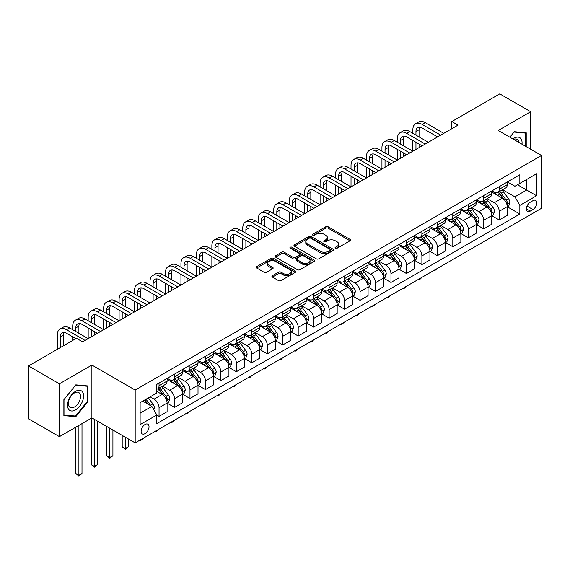<?xml version="1.0" encoding="UTF-8"?>
<svg xmlns="http://www.w3.org/2000/svg" width="570" height="570" viewBox="0 0 570 570"><rect width="100%" height="100%" fill="white"/><g stroke="black" fill="none" stroke-linecap="round" stroke-linejoin="round"><path stroke-width="0.85" d="M335.409 248.228A1.204 0.691 0 0 0 337.105 248.228L350.009 240.775A1.717 0.99 0 0 0 350.507 240.077A1.717 0.99 0 0 0 350.009 239.379L328.156 226.76A1.717 0.99 0 0 0 325.727 226.76L312.823 234.206A1.204 0.691 0 0 0 312.474 234.697A1.204 0.691 0 0 0 312.823 235.189A1.204 0.691 0 0 0 314.526 235.189L316.193 234.22A5.493 3.171 0 0 1 323.967 234.22L325.784 235.275A5.493 3.171 0 0 1 327.394 237.519A5.493 3.171 0 0 1 325.784 239.763L324.116 240.725A1.204 0.691 0 0 0 323.767 241.217A1.204 0.691 0 0 0 324.116 241.709A1.204 0.691 0 0 0 325.819 241.709L327.486 240.739A5.493 3.171 0 0 1 335.253 240.739L337.077 241.794A5.493 3.171 0 0 1 338.687 244.038A5.493 3.171 0 0 1 337.077 246.283L335.409 247.245A1.204 0.691 0 0 0 335.053 247.736A1.204 0.691 0 0 0 335.409 248.228L335.409 247.245M145.079 433.628A5.6 3.235 120 0 0 148.734 428.69A5.6 3.235 120 0 0 147.872 424.208A5.6 3.235 120 0 0 145.079 424.486A5.6 3.235 120 0 0 141.417 429.417A5.6 3.235 120 0 0 142.279 433.898A5.6 3.235 120 0 0 145.079 433.628M272.424 275.688A1.717 0.99 0 0 0 271.926 276.386A1.717 0.99 0 0 0 272.424 277.084L278.559 280.625A1.717 0.99 0 0 0 280.989 280.625L295.31 272.353A1.717 0.99 0 0 0 295.816 271.655A1.717 0.99 0 0 0 295.31 270.957L273.458 258.338A1.717 0.99 0 0 0 271.028 258.338L256.707 266.61A1.717 0.99 0 0 0 256.201 267.309A1.717 0.99 0 0 0 256.707 268.007L264.11 272.282A1.717 0.99 0 0 0 266.539 272.282L272.667 268.748A1.717 0.99 0 0 0 273.173 268.043A1.717 0.99 0 0 0 272.667 267.344L268.997 265.221A4.596 2.651 0 0 1 267.651 263.347A4.596 2.651 0 0 1 270.486 260.896A4.596 2.651 0 0 1 275.495 261.473L289.881 269.781A4.596 2.651 0 0 1 291.227 271.655A4.596 2.651 0 0 1 288.392 274.106A4.596 2.651 0 0 1 283.383 273.529L280.989 272.147A1.717 0.99 0 0 0 278.559 272.147L272.424 275.688L272.424 277.084M91.891 365.071L59.423 383.817L28.5 365.961L28.5 418.808L59.423 436.656L91.891 417.917L135.183 442.904L135.183 390.065L91.891 365.071L91.891 417.917M530.677 149.226L530.677 111.734L498.209 130.48L541.5 155.475L135.183 390.065M530.677 111.734L499.755 93.886L451.825 121.56L451.825 128.699M28.5 365.961L76.43 338.288L82.614 341.858L458.009 125.129L451.825 121.56M316.314 258.83A1.717 0.99 0 0 0 318.744 258.83L333.072 250.558A1.717 0.99 0 0 0 333.571 249.852A1.717 0.99 0 0 0 333.072 249.154L311.213 236.536A1.717 0.99 0 0 0 308.79 236.536L294.462 244.808A1.717 0.99 0 0 0 293.956 245.506A1.717 0.99 0 0 0 294.462 246.212L316.314 258.83M290.757 248.484A1.204 0.691 0 0 1 291.975 248.655L314.17 261.466L299.863 269.724A1.717 0.99 0 0 1 297.433 269.724L275.581 257.113L281.715 253.593L281.715 252.168L275.581 255.709A1.717 0.99 0 0 0 275.082 256.407A1.717 0.99 0 0 0 275.581 257.113L275.581 255.709M281.715 253.593A1.717 0.99 0 0 1 284.145 253.593L284.145 252.168A1.717 0.99 0 0 0 281.715 252.168M284.145 252.168L293.009 257.284A1.717 0.99 0 0 0 295.431 257.284L299.499 254.94A1.717 0.99 0 0 0 300.005 254.234A1.717 0.99 0 0 0 299.499 253.536L290.272 248.207A1.204 0.691 0 0 1 289.923 247.715A1.204 0.691 0 0 1 290.664 247.074A1.204 0.691 0 0 1 291.975 247.223L314.191 260.055A1.717 0.99 0 0 1 314.697 260.754A1.717 0.99 0 0 1 314.191 261.459L314.191 260.055M532.964 200.683L530.243 202.25A5.422 3.128 120 0 0 526.701 207.031A5.422 3.128 120 0 0 527.535 211.377A5.422 3.128 120 0 0 530.243 211.107L532.964 209.539A5.422 3.128 120 0 0 536.505 204.758A5.422 3.128 120 0 0 535.679 200.412A5.422 3.128 120 0 0 532.964 200.683M135.183 442.904L541.5 208.321L541.5 155.475M507.421 181.937L514.909 186.255L519.854 183.397L519.854 174.755L156.828 384.351L156.828 392.994L140.127 402.634L140.127 424.629L156.828 414.989L156.828 423.624L519.854 214.035L519.854 205.392L514.909 196.821L502.605 189.724M519.854 183.397L536.555 173.757L536.555 195.752L519.854 205.392M59.423 383.817L59.423 436.656M517.503 184.758L526.659 190.038L526.659 179.472L536.555 173.757M514.909 196.821L526.659 190.038L536.555 195.752M140.127 413.2L151.876 406.417L142.728 401.13M156.828 415.06L159.051 416.342L159.051 407.7A6.997 4.04 -120 0 0 154.107 399.135L150.145 396.848M159.051 416.342L167.096 411.704L167.096 403.061A6.997 4.04 -120 0 0 162.144 394.49L156.828 391.419M167.281 403.239L174.513 407.415L174.513 398.772A6.997 4.04 -120 0 0 169.568 390.208L162.464 386.104M174.513 407.415L182.557 402.776L182.557 394.134A6.997 4.04 -120 0 0 177.605 385.562L167.096 379.492M182.742 394.312L189.974 398.487L189.974 389.851A6.997 4.04 -120 0 0 185.029 381.28L177.925 377.176M189.974 398.487L198.018 393.849L198.018 385.206A6.997 4.04 -120 0 0 193.066 376.635L182.557 370.571M198.203 385.384L205.435 389.567L205.435 380.924A6.997 4.04 -120 0 0 200.49 372.353L193.387 368.249M205.435 389.567L213.479 384.921L213.479 376.278A6.997 4.04 -120 0 0 208.527 367.714L198.018 361.644M213.665 376.457L220.896 380.639L220.896 371.996A6.997 4.04 -120 0 0 215.952 363.425L208.848 359.328M220.896 380.639L228.941 375.993L228.941 367.358A6.997 4.04 -120 0 0 223.989 358.786L213.479 352.716M229.126 367.536L236.358 371.711L236.358 363.069A6.997 4.04 -120 0 0 231.413 354.497L224.309 350.4M236.358 371.711L244.402 367.066L244.402 358.43A6.997 4.04 -120 0 0 239.45 349.859L228.941 343.788M244.587 358.608L251.819 362.784L251.819 354.141A6.997 4.04 -120 0 0 246.874 345.577L239.77 341.473M251.819 362.784L259.863 358.145L259.863 349.503A6.997 4.04 -120 0 0 254.911 340.931L244.402 334.861M260.048 349.681L267.28 353.856L267.28 345.221A6.997 4.04 -120 0 0 262.335 336.649L255.232 332.545M267.28 353.856L275.324 349.218L275.324 340.575A6.997 4.04 -120 0 0 270.372 332.004L259.863 325.933M275.51 340.753L282.741 344.928L282.741 336.293A6.997 4.04 -120 0 0 277.797 327.721L270.693 323.618M282.741 344.928L290.786 340.29L290.786 331.647A6.997 4.04 -120 0 0 285.834 323.076L275.324 317.013M290.971 331.826L298.203 336.008L298.203 327.365A6.997 4.04 -120 0 0 293.258 318.794L286.154 314.69M298.203 336.008L306.247 331.362L306.247 322.72A6.997 4.04 -120 0 0 301.295 314.156L290.786 308.085M306.432 322.898L313.664 327.08L313.664 318.438A6.997 4.04 -120 0 0 308.719 309.866L301.615 305.769M313.664 327.08L321.708 322.435L321.708 313.799A6.997 4.04 -120 0 0 316.756 305.228L306.247 299.157M321.893 313.977L329.125 318.153L329.125 309.51A6.997 4.04 -120 0 0 324.18 300.939L317.077 296.842M329.125 318.153L337.169 313.507L337.169 304.872A6.997 4.04 -120 0 0 332.217 296.3L321.708 290.23M337.355 305.05L344.586 309.225L344.586 300.582A6.997 4.04 -120 0 0 339.642 292.018L332.538 287.914M344.586 309.225L352.631 304.587L352.631 295.944A6.997 4.04 -120 0 0 347.679 287.373L337.169 281.302M352.816 296.122L360.048 300.297L360.048 291.662A6.997 4.04 -120 0 0 355.103 283.091L347.999 278.987M360.048 300.297L368.085 295.659L368.085 287.016A6.997 4.04 -120 0 0 363.14 278.445L352.631 272.375M368.277 287.195L375.509 291.37L375.509 282.734A6.997 4.04 -120 0 0 370.564 274.163L363.461 270.059M375.509 291.37L383.546 286.731L383.546 278.089A6.997 4.04 -120 0 0 378.601 269.524L368.085 263.454M383.731 278.267L390.97 282.449L390.97 273.807A6.997 4.04 -120 0 0 386.025 265.235L378.922 261.138M390.97 282.449L399.007 277.804L399.007 269.161A6.997 4.04 -120 0 0 394.062 260.597L383.546 254.526M399.192 269.339L406.431 273.522L406.431 264.879A6.997 4.04 -120 0 0 401.487 256.308L394.383 252.211M406.431 273.522L414.468 268.876L414.468 260.241A6.997 4.04 -120 0 0 409.524 251.669L399.007 245.599M414.654 260.419L421.893 264.594L421.893 255.951A6.997 4.04 -120 0 0 416.948 247.38L409.844 243.283M421.893 264.594L429.93 259.956L429.93 251.313A6.997 4.04 -120 0 0 424.985 242.742L414.468 236.671M430.115 251.491L437.354 255.666L437.354 247.024A6.997 4.04 -120 0 0 432.409 238.46L425.305 234.356M437.354 255.666L445.391 251.028L445.391 242.385A6.997 4.04 -120 0 0 440.446 233.814L429.93 227.743M445.576 242.564L452.815 246.739L452.815 238.103A6.997 4.04 -120 0 0 447.87 229.532L440.767 225.428M452.815 246.739L460.852 242.1L460.852 233.458A6.997 4.04 -120 0 0 455.907 224.886L445.391 218.816M461.037 233.636L468.276 237.811L468.276 229.176A6.997 4.04 -120 0 0 463.332 220.604L456.228 216.5M468.276 237.811L476.313 233.173L476.313 224.53A6.997 4.04 -120 0 0 471.369 215.966L460.852 209.895M476.499 224.708L483.738 228.891L483.738 220.248A6.997 4.04 -120 0 0 478.793 211.677L471.689 207.58M483.738 228.891L491.775 224.245L491.775 215.603A6.997 4.04 -120 0 0 486.83 207.038L476.313 200.968M491.96 215.788L499.199 219.963L499.199 211.32A6.997 4.04 -120 0 0 494.254 202.749L487.151 198.652M499.199 219.963L507.236 215.317L507.236 206.682A6.997 4.04 -120 0 0 502.291 198.111L491.775 192.04M491.96 190.864L494.254 192.183A6.997 4.04 -120 0 0 497.753 192.532A6.997 4.04 -120 0 0 499.199 189.326L499.199 186.682M476.499 199.785L478.793 201.11A6.997 4.04 -120 0 0 482.291 201.452A6.997 4.04 -120 0 0 483.738 198.253L483.738 195.61M461.037 208.713L463.332 210.038A6.997 4.04 -120 0 0 466.83 210.38A6.997 4.04 -120 0 0 468.276 207.181L468.276 204.537M445.576 217.64L447.87 218.958A6.997 4.04 -120 0 0 451.369 219.308A6.997 4.04 -120 0 0 452.815 216.108L452.815 213.465M430.115 226.568L432.409 227.886A6.997 4.04 -120 0 0 435.907 228.235A6.997 4.04 -120 0 0 437.354 225.029L437.354 222.393M414.654 235.495L416.948 236.814A6.997 4.04 -120 0 0 420.446 237.163A6.997 4.04 -120 0 0 421.893 233.957L421.893 231.313M399.192 244.423L401.487 245.741A6.997 4.04 -120 0 0 404.985 246.09A6.997 4.04 -120 0 0 406.431 242.884L406.431 240.241M383.731 253.344L386.025 254.669A6.997 4.04 -120 0 0 389.524 255.011A6.997 4.04 -120 0 0 390.97 251.812L390.97 249.168M368.27 262.271L370.564 263.596A6.997 4.04 -120 0 0 374.062 263.939A6.997 4.04 -120 0 0 375.509 260.739L375.509 258.096M352.816 271.199L355.103 272.517A6.997 4.04 -120 0 0 358.601 272.866A6.997 4.04 -120 0 0 360.048 269.667L360.048 267.024M337.355 280.127L339.642 281.445A6.997 4.04 -120 0 0 343.14 281.794A6.997 4.04 -120 0 0 344.586 278.588L344.586 275.944M321.893 289.054L324.18 290.372A6.997 4.04 -120 0 0 327.679 290.721A6.997 4.04 -120 0 0 329.125 287.515L329.125 284.872M306.432 297.975L308.719 299.3A6.997 4.04 -120 0 0 312.218 299.649A6.997 4.04 -120 0 0 313.664 296.443L313.664 293.799M290.971 306.902L293.258 308.228A6.997 4.04 -120 0 0 296.756 308.57A6.997 4.04 -120 0 0 298.203 305.37L298.203 302.727M275.51 315.83L277.797 317.155A6.997 4.04 -120 0 0 281.295 317.497A6.997 4.04 -120 0 0 282.741 314.298L282.741 311.655M260.048 324.757L262.335 326.076A6.997 4.04 -120 0 0 265.834 326.425A6.997 4.04 -120 0 0 267.28 323.219L267.28 320.582M244.587 333.685L246.874 335.003A6.997 4.04 -120 0 0 250.373 335.352A6.997 4.04 -120 0 0 251.819 332.146L251.819 329.503M229.126 342.613L231.413 343.931A6.997 4.04 -120 0 0 234.911 344.28A6.997 4.04 -120 0 0 236.358 341.074L236.358 338.43M213.665 351.533L215.952 352.858A6.997 4.04 -120 0 0 219.45 353.208A6.997 4.04 -120 0 0 220.896 350.001L220.896 347.358M198.203 360.461L200.49 361.786A6.997 4.04 -120 0 0 203.989 362.128A6.997 4.04 -120 0 0 205.435 358.929L205.435 356.286M182.742 369.389L185.029 370.714A6.997 4.04 -120 0 0 188.528 371.056A6.997 4.04 -120 0 0 189.974 367.857L189.974 365.213M167.281 378.316L169.568 379.634A6.997 4.04 -120 0 0 173.066 379.983A6.997 4.04 -120 0 0 174.513 376.777L174.513 374.141M507.421 206.86L519.854 214.035M497.753 192.532L505.79 187.886A6.997 4.04 -120 0 0 507.236 184.687L507.236 182.044M482.291 201.452L490.328 196.814A6.997 4.04 -120 0 0 491.775 193.608L491.775 190.971M466.83 210.38L474.867 205.742A6.997 4.04 -120 0 0 476.313 202.535L476.313 199.892M451.369 219.308L459.406 214.669A6.997 4.04 -120 0 0 460.852 211.463L460.852 208.82M435.907 228.235L443.945 223.59A6.997 4.04 -120 0 0 445.391 220.391L445.391 217.747M420.446 237.163L428.483 232.517A6.997 4.04 -120 0 0 429.93 229.318L429.93 226.675M404.985 246.09L413.022 241.445A6.997 4.04 -120 0 0 414.468 238.246L414.468 235.602M389.524 255.011L397.561 250.373A6.997 4.04 -120 0 0 399.007 247.166L399.007 244.53M374.062 263.939L382.099 259.3A6.997 4.04 -120 0 0 383.546 256.094L383.546 253.451M358.601 272.866L366.638 268.228A6.997 4.04 -120 0 0 368.085 265.022L368.085 262.378M343.14 281.794L351.177 277.148A6.997 4.04 -120 0 0 352.631 273.949L352.631 271.306M327.679 290.721L335.716 286.076A6.997 4.04 -120 0 0 337.169 282.877L337.169 280.233M312.218 299.649L320.255 295.004A6.997 4.04 -120 0 0 321.708 291.804L321.708 289.161M296.756 308.57L304.793 303.931A6.997 4.04 -120 0 0 306.247 300.725L306.247 298.089M281.295 317.497L289.332 312.859A6.997 4.04 -120 0 0 290.786 309.653L290.786 307.009M265.834 326.425L273.871 321.786A6.997 4.04 -120 0 0 275.324 318.58L275.324 315.937M250.373 335.352L258.41 330.707A6.997 4.04 -120 0 0 259.863 327.508L259.863 324.864M234.911 344.28L242.948 339.635A6.997 4.04 -120 0 0 244.402 336.435L244.402 333.792M219.45 353.208L227.487 348.562A6.997 4.04 -120 0 0 228.941 345.363L228.941 342.72M203.989 362.128L212.026 357.49A6.997 4.04 -120 0 0 213.479 354.284L213.479 351.64M188.528 371.056L196.565 366.417A6.997 4.04 -120 0 0 198.018 363.211L198.018 360.568M173.066 379.983L181.103 375.345A6.997 4.04 -120 0 0 182.557 372.139L182.557 369.495M156.828 389.196A6.997 4.04 -120 0 0 157.605 388.911L165.642 384.266A6.997 4.04 -120 0 0 167.096 381.066L167.096 378.423M157.605 388.911A6.997 4.04 -120 0 0 159.051 385.705L159.051 383.061M151.876 406.417L156.828 414.989M526.224 146.661L526.224 132.774L514.29 131.706L509.865 137.213M63.876 415.623L75.81 416.691L87.744 401.843L87.744 385.926L75.81 384.857L63.876 399.705L63.876 415.623M87.132 401.487L87.744 401.843M74.549 415.965L75.81 416.691M335.887 248.392L337.077 247.708A5.493 3.171 0 0 0 338.687 245.463L338.687 244.038M327.394 237.519L327.394 238.944A5.493 3.171 0 0 1 325.784 241.188L324.594 241.872M349.987 240.789L328.156 228.185A1.717 0.99 0 0 0 325.727 228.185L313.308 235.36M333.044 250.572L311.213 237.968A1.717 0.99 0 0 0 308.79 237.968L294.483 246.226M330.037 250.344A1.204 0.691 0 0 0 330.386 249.852A1.204 0.691 0 0 0 330.037 249.361L310.849 238.288A1.204 0.691 0 0 0 309.154 238.288L307.394 239.307A5.493 3.171 0 0 0 305.784 241.552A5.493 3.171 0 0 0 307.394 243.789L320.504 251.363A5.493 3.171 0 0 0 328.277 251.363L330.037 250.344L330.037 251.776A1.204 0.691 0 0 0 330.386 251.285L330.386 249.852M305.784 241.552L305.784 242.977A5.493 3.171 0 0 0 307.394 245.221L307.394 243.789M330.037 251.776L328.277 252.788A5.493 3.171 0 0 1 320.504 252.788L307.394 245.221M284.145 253.593L293.009 258.716A1.717 0.99 0 0 0 295.431 258.716L299.499 256.365A1.717 0.99 0 0 0 300.005 255.666L300.005 254.234M302.2 262.592A4.596 2.651 0 0 0 307.209 263.169A4.596 2.651 0 0 0 310.044 260.718A4.596 2.651 0 0 0 308.698 258.844L303.625 255.916A1.717 0.99 0 0 0 301.202 255.916L297.134 258.267A1.717 0.99 0 0 0 296.628 258.965A1.717 0.99 0 0 0 297.134 259.671L302.2 262.592L302.2 264.024A4.596 2.651 0 0 0 307.209 264.601A4.596 2.651 0 0 0 310.044 262.15L310.044 260.718M296.628 258.965L296.628 260.397A1.717 0.99 0 0 0 297.134 261.096L297.134 259.671M302.2 264.024L297.134 261.096M291.227 271.655L291.227 273.08A4.596 2.651 0 0 1 288.392 275.531A4.596 2.651 0 0 1 283.383 274.961L280.989 273.572A1.717 0.99 0 0 0 278.559 273.572L272.446 277.098M267.651 263.347L267.651 264.779A4.596 2.651 0 0 0 268.997 266.653L268.997 265.221M272.645 268.755L268.997 266.653M295.31 270.957L295.31 272.353L273.458 259.763A1.717 0.99 0 0 0 271.028 259.763L256.728 268.021L256.707 266.61M507.236 206.967L508.725 206.105L509.958 202.535A4.638 2.679 -120 0 0 508.483 198.588L503.424 191.841A13.381 7.724 -120 0 0 501.963 190.095M496.94 195.018A13.381 7.724 -120 0 0 494.197 192.154M506.816 204.124L507.457 202.735A4.638 2.679 -120 0 0 506.132 199.949L501.073 193.202A13.381 7.724 -120 0 0 499.612 191.449M498.372 192.168A11.108 6.413 60 0 1 500.196 194.242L504.471 199.956M498.13 192.311A13.381 7.724 60 0 1 499.591 194.057L502.954 198.545M437.432 268.406L434.511 270.807L433.891 270.451M434.511 270.094L434.511 270.807M412.865 133.337L412.865 129.768A13.117 7.574 60 0 1 415.58 123.761L418.672 121.98A13.117 7.574 60 0 1 425.234 122.628L443.788 133.337M415.58 123.761A13.117 7.574 60 0 1 422.142 124.41L440.695 135.126M437.603 136.907L422.142 127.986A8.749 5.052 -120 0 0 417.767 127.552A8.749 5.052 -120 0 0 415.957 131.556L415.957 135.126M419.598 127.146A8.749 5.052 -120 0 0 419.05 129.768L419.05 136.907M415.957 142.265L415.957 149.404M419.05 144.053L419.05 147.623M381.943 151.192L381.943 147.623A13.117 7.574 60 0 1 384.657 141.617L387.75 139.828A13.117 7.574 60 0 1 394.312 140.484L412.865 151.192L412.865 140.484M491.775 215.895L493.264 215.033L494.496 211.463A4.638 2.679 -120 0 0 493.022 207.516L487.963 200.768A13.381 7.724 -120 0 0 486.502 199.023M481.479 203.946A13.381 7.724 -120 0 0 478.736 201.082M491.354 213.052L491.995 211.662A4.638 2.679 -120 0 0 490.67 208.877L485.611 202.129A13.381 7.724 -120 0 0 484.151 200.376M482.911 201.096A11.108 6.413 60 0 1 484.735 203.169L489.01 208.877M482.669 201.239A13.381 7.724 60 0 1 484.13 202.984L487.493 207.466M421.978 277.326L420.282 279.022L419.05 279.735L418.43 279.378M419.05 279.022L419.05 279.735M476.313 224.815L477.803 223.96L479.035 220.391A4.638 2.679 -120 0 0 477.56 216.443L472.501 209.696A13.381 7.724 -120 0 0 471.041 207.95M466.018 212.874A13.381 7.724 -120 0 0 463.275 210.009M475.893 221.979L476.534 220.59A4.638 2.679 -120 0 0 475.209 217.797L470.15 211.05A13.381 7.724 -120 0 0 468.69 209.304M467.45 210.024A11.108 6.413 60 0 1 469.274 212.097L473.549 217.804M467.208 210.159A13.381 7.724 60 0 1 468.668 211.912L472.031 216.393M406.517 286.254L404.821 287.95L403.589 288.662L402.969 288.306M403.589 287.943L403.589 288.662M460.852 233.743L462.341 232.888L463.574 229.318A4.638 2.679 -120 0 0 462.099 225.371L457.04 218.623A13.381 7.724 -120 0 0 455.58 216.871M450.557 221.801A13.381 7.724 -120 0 0 447.813 218.93M460.432 230.907L461.073 229.511A4.638 2.679 -120 0 0 459.748 226.725L454.689 219.977A13.381 7.724 -120 0 0 453.236 218.232M451.989 218.951A11.108 6.413 60 0 1 453.813 221.025L458.088 226.732M451.746 219.087A13.381 7.724 60 0 1 453.207 220.839L456.57 225.321M391.056 295.182L388.127 297.59L387.507 297.227M388.127 296.87L388.127 297.59M397.404 142.265L397.404 138.695A13.117 7.574 60 0 1 400.119 132.689L403.211 130.908A13.117 7.574 60 0 1 409.773 131.556L428.327 142.265M400.119 132.689A13.117 7.574 60 0 1 406.681 133.337L425.234 144.053M422.142 145.835L406.681 136.907A8.749 5.052 -120 0 0 402.306 136.479A8.749 5.052 -120 0 0 400.496 140.484L400.496 144.053M404.137 136.073A8.749 5.052 -120 0 0 403.589 138.695L403.589 145.835M400.496 151.192L400.496 158.332M403.589 152.981L403.589 156.55M366.482 160.12L366.482 156.55A13.117 7.574 60 0 1 369.196 150.544L372.288 148.756A13.117 7.574 60 0 1 378.851 149.404L397.404 160.12L397.404 149.404M384.657 141.617A13.117 7.574 60 0 1 391.22 142.265L409.773 152.981M406.681 154.762L391.22 145.835A8.749 5.052 -120 0 0 386.845 145.4A8.749 5.052 -120 0 0 385.035 149.404L385.035 152.981M388.676 145.001A8.749 5.052 -120 0 0 388.127 147.623L388.127 154.762M385.035 160.12L385.035 167.259M388.127 161.901L388.127 165.471M351.02 169.048L351.02 165.478A13.117 7.574 60 0 1 353.735 159.472L356.827 157.683A13.117 7.574 60 0 1 363.389 158.332L381.943 169.048L381.943 158.332M369.196 150.544A13.117 7.574 60 0 1 375.758 151.192L394.312 161.901M391.22 163.69L375.758 154.762A8.749 5.052 -120 0 0 371.384 154.328A8.749 5.052 -120 0 0 369.574 158.332L369.574 161.901M373.215 153.928A8.749 5.052 -120 0 0 372.666 156.55L372.666 163.69M369.574 169.048L369.574 176.187M372.666 170.829L372.666 174.399M335.559 177.968L335.559 174.399A13.117 7.574 60 0 1 338.274 168.392L341.366 166.611A13.117 7.574 60 0 1 347.928 167.259L366.482 177.968L366.482 167.259M445.391 242.67L446.88 241.815L448.113 238.246A4.638 2.679 -120 0 0 446.638 234.298L441.579 227.551A13.381 7.724 -120 0 0 440.118 225.798M435.095 230.729A13.381 7.724 -120 0 0 432.352 227.858M444.971 239.835L445.612 238.438A4.638 2.679 -120 0 0 444.286 235.652L439.228 228.905A13.381 7.724 -120 0 0 437.774 227.159M436.527 227.879A11.108 6.413 60 0 1 438.351 229.952L442.626 235.659M436.285 228.014A13.381 7.724 60 0 1 437.746 229.76L441.109 234.249M375.594 304.109L372.666 306.51L372.046 306.154M372.666 305.798L372.666 306.51M353.735 159.472A13.117 7.574 60 0 1 360.297 160.12L378.851 170.829M375.758 172.617L360.297 163.69A8.749 5.052 -120 0 0 355.922 163.255A8.749 5.052 -120 0 0 354.113 167.259L354.113 170.829M357.753 162.856A8.749 5.052 -120 0 0 357.205 165.478L357.205 172.617M354.113 177.968L354.113 185.115M357.205 179.757L357.205 183.326M320.098 186.896L320.098 183.326A13.117 7.574 60 0 1 322.812 177.32L325.905 175.539A13.117 7.574 60 0 1 332.467 176.187L351.02 186.896L351.02 176.187M521.999 144.217A11.372 6.562 120 0 0 521.001 138.816A11.372 6.562 120 0 0 512.886 138.959M518.949 142.457A8.607 4.973 120 0 0 518.187 140.27A8.607 4.973 120 0 0 517.218 139.372A8.607 4.973 120 0 0 513.677 139.415M509.886 137.227L514.04 132.062L525.604 133.095L525.604 146.298M524.842 132.653L525.604 133.095M75.561 391.348A11.372 6.562 120 0 0 67.524 405.277A11.372 6.562 120 0 0 75.561 409.916A11.372 6.562 120 0 0 83.605 395.993A11.372 6.562 120 0 0 75.561 391.348M74.435 392.951A8.607 4.973 120 0 0 68.813 400.539A8.607 4.973 120 0 0 70.131 407.436A8.607 4.973 120 0 0 74.435 407.009A8.607 4.973 120 0 0 80.056 399.42A8.607 4.973 120 0 0 78.738 392.523A8.607 4.973 120 0 0 74.435 392.951M87.132 401.665L75.561 416.05L63.997 415.017L63.997 399.599L75.561 385.213L87.132 386.246L87.132 401.665M86.362 385.805L87.132 386.246M429.93 251.598L431.419 250.743L432.651 247.166A4.638 2.679 -120 0 0 431.176 243.219L426.118 236.479A13.381 7.724 -120 0 0 424.657 234.726M419.634 239.649A13.381 7.724 -120 0 0 416.891 236.785M429.509 248.755L430.151 247.366A4.638 2.679 -120 0 0 428.825 244.58L423.767 237.833A13.381 7.724 -120 0 0 422.313 236.087M421.066 236.799A11.108 6.413 60 0 1 422.89 238.873L427.165 244.587M420.824 236.942A13.381 7.724 60 0 1 422.284 238.688L425.647 243.176M360.133 313.037L357.205 315.438L356.585 315.082M357.205 314.726L357.205 315.438M414.468 260.526L415.957 259.663L417.19 256.094A4.638 2.679 -120 0 0 415.715 252.147L410.657 245.399A13.381 7.724 -120 0 0 409.196 243.654M404.173 248.577A13.381 7.724 -120 0 0 401.43 245.713M414.048 257.683L414.689 256.293A4.638 2.679 -120 0 0 413.364 253.508L408.312 246.76A13.381 7.724 -120 0 0 406.852 245.007M405.605 245.727A11.108 6.413 60 0 1 407.429 247.8L411.704 253.515M405.363 245.869A13.381 7.724 60 0 1 406.823 247.615L410.186 252.104M344.672 321.964L341.743 324.366L341.124 324.009M341.743 323.653L341.743 324.366M399.007 269.453L400.496 268.591L401.729 265.022A4.638 2.679 -120 0 0 400.254 261.074L395.195 254.327A13.381 7.724 -120 0 0 393.735 252.581M388.712 257.505A13.381 7.724 -120 0 0 385.968 254.64M398.587 266.61L399.228 265.221A4.638 2.679 -120 0 0 397.903 262.428L392.851 255.688A13.381 7.724 -120 0 0 391.391 253.935M390.144 254.655A11.108 6.413 60 0 1 391.968 256.728L396.243 262.435M389.901 254.79A13.381 7.724 60 0 1 391.362 256.543L394.725 261.024M329.211 330.885L327.515 332.581L326.282 333.293L325.662 332.937M326.282 332.581L326.282 333.293M383.546 278.374L385.035 277.519L386.268 273.949A4.638 2.679 -120 0 0 384.793 270.002L379.734 263.255A13.381 7.724 -120 0 0 378.273 261.509M373.25 266.432A13.381 7.724 -120 0 0 370.514 263.561M383.126 275.538L383.767 274.149A4.638 2.679 -120 0 0 382.442 271.356L377.39 264.608A13.381 7.724 -120 0 0 375.929 262.863M374.682 263.582A11.108 6.413 60 0 1 376.506 265.656L380.781 271.363M374.44 263.718A13.381 7.724 60 0 1 375.901 265.47L379.264 269.952M313.749 339.813L312.054 341.508L310.821 342.221L310.201 341.865M310.821 341.501L310.821 342.221M368.085 287.301L369.574 286.446L370.806 282.877A4.638 2.679 -120 0 0 369.332 278.93L364.273 272.182A13.381 7.724 -120 0 0 362.812 270.429M357.789 275.36A13.381 7.724 -120 0 0 355.053 272.488M367.664 284.466L368.305 283.069A4.638 2.679 -120 0 0 366.98 280.283L361.929 273.536A13.381 7.724 -120 0 0 360.468 271.79M359.221 272.51A11.108 6.413 60 0 1 361.045 274.583L365.32 280.29M358.979 272.645A13.381 7.724 60 0 1 360.44 274.398L363.803 278.88M298.288 348.74L295.36 351.149L294.74 350.785M295.36 350.429L295.36 351.149M338.274 168.392A13.117 7.574 60 0 1 344.836 169.048L363.389 179.757M360.297 181.545L344.836 172.617A8.749 5.052 -120 0 0 340.461 172.183A8.749 5.052 -120 0 0 338.651 176.187L338.651 179.757M342.292 171.777A8.749 5.052 -120 0 0 341.743 174.399L341.743 181.545M338.651 186.896L338.651 194.042M341.743 188.684L341.743 192.254M304.637 195.823L304.637 192.254A13.117 7.574 60 0 1 307.351 186.248L310.443 184.466A13.117 7.574 60 0 1 317.006 185.115L335.559 195.823L335.559 185.115M322.812 177.32A13.117 7.574 60 0 1 329.375 177.968L347.928 188.684M344.836 190.465L329.375 181.545A8.749 5.052 -120 0 0 325 181.11A8.749 5.052 -120 0 0 323.19 185.115L323.19 188.684M326.831 180.704A8.749 5.052 -120 0 0 326.282 183.326L326.282 190.465M323.19 195.823L323.19 202.963M326.282 197.612L326.282 201.182M289.175 204.751L289.175 201.182A13.117 7.574 60 0 1 291.89 195.175L294.982 193.387A13.117 7.574 60 0 1 301.544 194.042L320.098 204.751L320.098 194.042M307.351 186.248A13.117 7.574 60 0 1 313.913 186.896L332.467 197.612M329.375 199.393L313.913 190.465A8.749 5.052 -120 0 0 309.538 190.038A8.749 5.052 -120 0 0 307.729 194.042L307.729 197.612M311.37 189.632A8.749 5.052 -120 0 0 310.821 192.254L310.821 199.393M307.729 204.751L307.729 211.89M310.821 206.54L310.821 210.109M273.714 213.679L273.714 210.109A13.117 7.574 60 0 1 276.429 204.103L279.521 202.314A13.117 7.574 60 0 1 286.083 202.963L304.637 213.679L304.637 202.963M291.89 195.175A13.117 7.574 60 0 1 298.452 195.823L317.006 206.54M313.913 208.321L298.452 199.393A8.749 5.052 -120 0 0 294.077 198.959A8.749 5.052 -120 0 0 292.267 202.963L292.267 206.54M295.908 198.56A8.749 5.052 -120 0 0 295.36 201.182L295.36 208.321M292.267 213.679L292.267 220.818M295.36 215.46L295.36 219.03M258.253 222.606L258.253 219.03A13.117 7.574 60 0 1 260.967 213.03L264.06 211.242A13.117 7.574 60 0 1 270.622 211.89L289.175 222.606L289.175 211.89M276.429 204.103A13.117 7.574 60 0 1 282.991 204.751L301.544 215.46M298.452 217.248L282.991 208.321A8.749 5.052 -120 0 0 278.616 207.886A8.749 5.052 -120 0 0 276.806 211.89L276.806 215.46M280.447 207.487A8.749 5.052 -120 0 0 279.899 210.109L279.899 217.248M276.806 222.606L276.806 229.746M279.899 224.388L279.899 227.957M242.792 231.527L242.792 227.957A13.117 7.574 60 0 1 245.506 221.951L248.598 220.17A13.117 7.574 60 0 1 255.161 220.818L273.714 231.527L273.714 220.818M352.631 296.229L354.113 295.374L355.345 291.804A4.638 2.679 -120 0 0 353.87 287.857L348.812 281.11A13.381 7.724 -120 0 0 347.351 279.357M342.328 284.288A13.381 7.724 -120 0 0 339.592 281.416M352.203 293.393L352.844 291.997A4.638 2.679 -120 0 0 351.519 289.211L346.467 282.464A13.381 7.724 -120 0 0 345.007 280.718M343.76 281.438A11.108 6.413 60 0 1 345.584 283.511L349.859 289.218M343.518 281.573A13.381 7.724 60 0 1 344.978 283.318L348.341 287.807M282.827 357.668L281.138 359.357L279.899 360.069L279.279 359.713M279.899 359.357L279.899 360.069M260.967 213.03A13.117 7.574 60 0 1 267.53 213.679L286.083 224.388M282.991 226.176L267.53 217.248A8.749 5.052 -120 0 0 263.155 216.814A8.749 5.052 -120 0 0 261.345 220.818L261.345 224.388M264.986 216.408A8.749 5.052 -120 0 0 264.437 219.03L264.437 226.176M261.345 231.527L261.345 238.673M264.437 233.315L264.437 236.885M227.33 240.455L227.33 236.885A13.117 7.574 60 0 1 230.045 230.879L233.137 229.097A13.117 7.574 60 0 1 239.699 229.746L258.253 240.455L258.253 229.746M337.169 305.157L338.651 304.302L339.884 300.725A4.638 2.679 -120 0 0 338.409 296.778L333.35 290.037A13.381 7.724 -120 0 0 331.89 288.285M326.867 293.208A13.381 7.724 -120 0 0 324.131 290.344M336.742 302.314L337.383 300.924A4.638 2.679 -120 0 0 336.058 298.139L331.006 291.391A13.381 7.724 -120 0 0 329.546 289.645M328.299 290.358A11.108 6.413 60 0 1 330.123 292.431L334.398 298.146M328.056 290.501A13.381 7.724 60 0 1 329.517 292.246L332.88 296.735M267.366 366.596L265.677 368.284L264.437 368.997L263.817 368.64M264.437 368.284L264.437 368.997M245.506 221.951A13.117 7.574 60 0 1 252.068 222.606L270.622 233.315M267.53 235.104L252.068 226.176A8.749 5.052 -120 0 0 247.694 225.741A8.749 5.052 -120 0 0 245.884 229.746L245.884 233.315M249.525 225.335A8.749 5.052 -120 0 0 248.976 227.957L248.976 235.104M245.884 240.455L245.884 247.601M248.976 242.243L248.976 245.812M211.869 249.382L211.869 245.812A13.117 7.574 60 0 1 214.584 239.806L217.676 238.018A13.117 7.574 60 0 1 224.238 238.673L242.792 249.382L242.792 238.673M321.708 314.084L323.19 313.222L324.423 309.653A4.638 2.679 -120 0 0 322.948 305.705L317.889 298.958A13.381 7.724 -120 0 0 316.435 297.212M311.405 302.136A13.381 7.724 -120 0 0 308.669 299.271M321.281 311.241L321.922 309.852A4.638 2.679 -120 0 0 320.596 307.066L315.545 300.319A13.381 7.724 -120 0 0 314.084 298.566M312.837 299.286A11.108 6.413 60 0 1 314.661 301.359L318.936 307.066M312.595 299.428A13.381 7.724 60 0 1 314.056 301.174L317.419 305.663M251.904 375.523L250.216 377.212L248.976 377.924L248.356 377.568M248.976 377.212L248.976 377.924M230.045 230.879A13.117 7.574 60 0 1 236.607 231.527L255.161 242.243M252.068 244.024L236.607 235.104A8.749 5.052 -120 0 0 232.232 234.669A8.749 5.052 -120 0 0 230.422 238.673L230.422 242.243M234.063 234.263A8.749 5.052 -120 0 0 233.515 236.885L233.515 244.024M230.422 249.382L230.422 256.521M233.515 251.171L233.515 254.74M196.408 258.31L196.408 254.74A13.117 7.574 60 0 1 199.122 248.734L202.215 246.945A13.117 7.574 60 0 1 208.777 247.601L227.33 258.31L227.33 247.601M306.247 323.005L307.729 322.15L308.961 318.58A4.638 2.679 -120 0 0 307.487 314.633L302.428 307.886A13.381 7.724 -120 0 0 300.974 306.14M295.944 311.063A13.381 7.724 -120 0 0 293.208 308.199M305.819 320.169L306.461 318.78A4.638 2.679 -120 0 0 305.135 315.987L300.084 309.246A13.381 7.724 -120 0 0 298.623 307.494M297.376 308.213A11.108 6.413 60 0 1 299.2 310.287L303.475 315.994M297.134 308.349A13.381 7.724 60 0 1 298.594 310.101L301.958 314.583M236.443 384.444L234.755 386.139L233.515 386.852L232.895 386.496M233.515 386.132L233.515 386.852M214.584 239.806A13.117 7.574 60 0 1 221.146 240.455L239.699 251.171M236.607 252.952L221.146 244.024A8.749 5.052 -120 0 0 216.771 243.597A8.749 5.052 -120 0 0 214.961 247.601L214.961 251.171M218.602 243.191A8.749 5.052 -120 0 0 218.054 245.812L218.054 252.952M214.961 258.31L214.961 265.449M218.054 260.091L218.054 263.668M180.947 267.237L180.947 263.668A13.117 7.574 60 0 1 183.661 257.661L186.753 255.873A13.117 7.574 60 0 1 193.316 256.521L211.869 267.237L211.869 256.521M290.786 331.932L292.267 331.077L293.5 327.508A4.638 2.679 -120 0 0 292.025 323.56L286.966 316.813A13.381 7.724 -120 0 0 285.513 315.067M280.483 319.991A13.381 7.724 -120 0 0 277.747 317.12M290.358 329.097L290.999 327.707A4.638 2.679 -120 0 0 289.674 324.914L284.622 318.167A13.381 7.724 -120 0 0 283.162 316.421M281.915 317.141A11.108 6.413 60 0 1 283.739 319.214L288.014 324.921M281.673 317.276A13.381 7.724 60 0 1 283.133 319.029L286.496 323.511M220.982 393.371L219.293 395.067L218.054 395.78L217.434 395.423M218.054 395.06L218.054 395.78M199.122 248.734A13.117 7.574 60 0 1 205.685 249.382L224.238 260.091M221.146 261.879L205.685 252.952A8.749 5.052 -120 0 0 201.31 252.517A8.749 5.052 -120 0 0 199.5 256.521L199.5 260.091M203.141 252.118A8.749 5.052 -120 0 0 202.592 254.74L202.592 261.879M199.5 267.237L199.5 274.377M202.592 269.019L202.592 272.588M165.485 276.165L165.485 272.588A13.117 7.574 60 0 1 168.2 266.589L171.292 264.801A13.117 7.574 60 0 1 177.854 265.449L196.408 276.165L196.408 265.449M275.324 340.86L276.806 340.005L278.039 336.435A4.638 2.679 -120 0 0 276.564 332.488L271.512 325.741A13.381 7.724 -120 0 0 270.052 323.988M265.022 328.918A13.381 7.724 -120 0 0 262.286 326.047M274.897 338.024L275.538 336.628A4.638 2.679 -120 0 0 274.213 333.842L269.161 327.094A13.381 7.724 -120 0 0 267.701 325.349M266.454 326.069A11.108 6.413 60 0 1 268.278 328.142L272.553 333.849M266.211 326.204A13.381 7.724 60 0 1 267.672 327.957L271.035 332.438M205.521 402.299L202.592 404.707L201.972 404.344M202.592 403.988L202.592 404.707M183.661 257.661A13.117 7.574 60 0 1 190.223 258.31L208.777 269.019M205.685 270.807L190.223 261.879A8.749 5.052 -120 0 0 185.849 261.445A8.749 5.052 -120 0 0 184.039 265.449L184.039 269.019M187.68 261.046A8.749 5.052 -120 0 0 187.131 263.668L187.131 270.807M184.039 276.165L184.039 283.304M187.131 277.946L187.131 281.516M150.024 285.086L150.024 281.516A13.117 7.574 60 0 1 152.739 275.51L155.831 273.728A13.117 7.574 60 0 1 162.393 274.377L180.947 285.086L180.947 274.377M259.863 349.788L261.345 348.933L262.578 345.363A4.638 2.679 -120 0 0 261.103 341.416L256.051 334.668A13.381 7.724 -120 0 0 254.59 332.916M249.56 337.846A13.381 7.724 -120 0 0 246.824 334.975M259.435 346.945L260.077 345.555A4.638 2.679 -120 0 0 258.752 342.769L253.7 336.022A13.381 7.724 -120 0 0 252.239 334.277M250.992 334.996A11.108 6.413 60 0 1 252.816 337.062L257.091 342.777M250.75 335.132A13.381 7.724 60 0 1 252.211 336.877L255.574 341.366M190.059 411.226L188.371 412.915L187.131 413.628L186.511 413.271M187.131 412.915L187.131 413.628M244.402 358.715L245.884 357.86L247.116 354.284A4.638 2.679 -120 0 0 245.642 350.336L240.59 343.589A13.381 7.724 -120 0 0 239.129 341.843M234.099 346.767A13.381 7.724 -120 0 0 231.363 343.902M243.974 355.872L244.615 354.483A4.638 2.679 -120 0 0 243.29 351.697L238.239 344.95A13.381 7.724 -120 0 0 236.778 343.197M235.531 343.917A11.108 6.413 60 0 1 237.355 345.99L241.63 351.704M235.289 344.059A13.381 7.724 60 0 1 236.749 345.805L240.113 350.293M174.598 420.154L172.91 421.843L171.67 422.555L171.05 422.199M171.67 421.843L171.67 422.555M228.941 367.643L230.422 366.781L231.655 363.211A4.638 2.679 -120 0 0 230.18 359.264L225.129 352.517A13.381 7.724 -120 0 0 223.668 350.771M218.638 355.694A13.381 7.724 -120 0 0 215.902 352.83M228.513 364.8L229.154 363.411A4.638 2.679 -120 0 0 227.829 360.625L222.777 353.877A13.381 7.724 -120 0 0 221.317 352.125M220.07 352.844A11.108 6.413 60 0 1 221.894 354.918L226.169 360.625M219.828 352.987A13.381 7.724 60 0 1 221.288 354.732L224.651 359.214M159.137 429.075L157.448 430.77L156.209 431.483L155.589 431.127M156.209 430.77L156.209 431.483M213.479 376.563L214.961 375.708L216.194 372.139A4.638 2.679 -120 0 0 214.719 368.192L209.667 361.444A13.381 7.724 -120 0 0 208.207 359.698M203.177 364.622A13.381 7.724 -120 0 0 200.441 361.758M213.052 373.728L213.693 372.338A4.638 2.679 -120 0 0 212.368 369.545L207.316 362.805A13.381 7.724 -120 0 0 205.856 361.052M204.609 361.772A11.108 6.413 60 0 1 206.433 363.845L210.708 369.552M204.366 361.907A13.381 7.724 60 0 1 205.827 363.66L209.19 368.142M143.676 438.002L141.987 439.698L140.747 440.411L140.127 440.054M140.747 439.691L140.747 440.411M198.018 385.491L199.5 384.636L200.74 381.066A4.638 2.679 -120 0 0 199.258 377.119L194.206 370.372A13.381 7.724 -120 0 0 192.745 368.626M187.715 373.549A13.381 7.724 -120 0 0 184.979 370.678M197.59 382.655L198.232 381.266A4.638 2.679 -120 0 0 196.907 378.473L191.855 371.726A13.381 7.724 -120 0 0 190.394 369.98M189.147 370.7A11.108 6.413 60 0 1 190.971 372.773L195.246 378.48M188.912 370.835A13.381 7.724 60 0 1 190.366 372.588L193.729 377.069M125.286 437.197L125.286 448.547L128.378 446.766L128.378 438.978M128.378 446.766L125.286 449.338L122.194 446.766L122.194 435.409M122.194 446.766L125.286 448.547L125.286 449.338M168.2 266.589A13.117 7.574 60 0 1 174.762 267.237L193.316 277.946M190.223 279.735L174.762 270.807A8.749 5.052 -120 0 0 170.387 270.372A8.749 5.052 -120 0 0 168.578 274.377L168.578 277.946M172.218 269.966A8.749 5.052 -120 0 0 171.67 272.588L171.67 279.735M168.578 285.086L168.578 292.232M171.67 286.874L171.67 290.443M134.563 294.013L134.563 290.443A13.117 7.574 60 0 1 137.277 284.437L140.37 282.656A13.117 7.574 60 0 1 146.932 283.304L165.485 294.013L165.485 283.304M152.739 275.51A13.117 7.574 60 0 1 159.301 276.165L177.854 286.874M174.762 288.662L159.301 279.735A8.749 5.052 -120 0 0 154.926 279.3A8.749 5.052 -120 0 0 153.116 283.304L153.116 286.874M156.757 278.894A8.749 5.052 -120 0 0 156.209 281.516L156.209 288.662M153.116 294.013L153.116 301.152M156.209 295.802L156.209 299.371M119.102 302.941L119.102 299.371A13.117 7.574 60 0 1 121.816 293.365L124.908 291.576A13.117 7.574 60 0 1 131.471 292.232L150.024 302.941L150.024 292.232M137.277 284.437A13.117 7.574 60 0 1 143.84 285.086L162.393 295.802M159.301 297.583L143.84 288.662A8.749 5.052 -120 0 0 139.465 288.228A8.749 5.052 -120 0 0 137.655 292.232L137.655 295.802M141.296 287.822A8.749 5.052 -120 0 0 140.747 290.443L140.747 297.583M137.655 302.941L137.655 310.08M140.747 304.729L140.747 308.299M103.64 311.868L103.64 308.299A13.117 7.574 60 0 1 106.355 302.292L109.447 300.504A13.117 7.574 60 0 1 116.009 301.152L134.563 311.868L134.563 301.152M121.816 293.365A13.117 7.574 60 0 1 128.378 294.013L146.932 304.729M143.84 306.51L128.378 297.583A8.749 5.052 -120 0 0 124.004 297.155A8.749 5.052 -120 0 0 122.194 301.16L122.194 304.729M125.835 296.749A8.749 5.052 -120 0 0 125.286 299.371L125.286 306.51M122.194 311.868L122.194 319.008M125.286 313.65L125.286 317.226M88.179 320.796L88.179 317.226A13.117 7.574 60 0 1 90.894 311.22L93.986 309.432A13.117 7.574 60 0 1 100.548 310.08L119.102 320.796L119.102 310.08M106.355 302.292A13.117 7.574 60 0 1 112.917 302.941L131.471 313.65M128.378 315.438L112.917 306.51A8.749 5.052 -120 0 0 108.542 306.076A8.749 5.052 -120 0 0 106.733 310.08L106.733 313.65M110.373 305.677A8.749 5.052 -120 0 0 109.825 308.299L109.825 315.438M106.733 320.796L106.733 327.935M109.825 322.577L109.825 326.147M72.718 329.724L72.718 326.147A13.117 7.574 60 0 1 75.432 320.148L78.525 318.359A13.117 7.574 60 0 1 85.087 319.008L103.64 329.724L103.64 319.008M182.557 394.419L184.039 393.564L185.279 389.994A4.638 2.679 -120 0 0 183.796 386.047L178.745 379.299A13.381 7.724 -120 0 0 177.284 377.547M172.254 382.477A13.381 7.724 -120 0 0 169.518 379.606M182.129 391.583L182.77 390.186A4.638 2.679 -120 0 0 181.445 387.401L176.394 380.653A13.381 7.724 -120 0 0 174.933 378.907M173.686 379.627A11.108 6.413 60 0 1 175.51 381.701L179.785 387.408M173.451 379.762A13.381 7.724 60 0 1 174.904 381.508L178.267 385.997M109.825 428.27L109.825 457.475L112.917 455.694L112.917 430.051M112.917 455.694L109.825 458.266L106.733 455.694L106.733 426.481M106.733 455.694L109.825 457.475L109.825 458.266M90.894 311.22A13.117 7.574 60 0 1 97.456 311.868L116.009 322.577M112.917 324.366L97.456 315.438A8.749 5.052 -120 0 0 93.081 315.003A8.749 5.052 -120 0 0 91.271 319.008L91.271 322.577M94.912 314.604A8.749 5.052 -120 0 0 94.364 317.226L94.364 324.366M91.271 329.724L91.271 336.863M94.364 331.505L94.364 335.075M57.257 349.36L57.257 335.075A13.117 7.574 60 0 1 59.978 329.068L63.071 327.287A13.117 7.574 60 0 1 69.626 327.935L88.179 338.644L88.179 327.935M167.096 403.346L168.578 402.491L169.817 398.915A4.638 2.679 -120 0 0 168.335 394.967L163.284 388.227A13.381 7.724 -120 0 0 161.823 386.474M166.668 400.503L167.309 399.114A4.638 2.679 -120 0 0 165.984 396.328L160.932 389.581A13.381 7.724 -120 0 0 159.472 387.835M158.225 388.555A11.108 6.413 60 0 1 160.049 390.621L164.324 396.335M157.99 388.69A13.381 7.724 60 0 1 159.443 390.436L162.806 394.924M94.364 419.342L94.364 466.403L97.456 464.621L97.456 421.13M97.456 464.621L94.364 467.186L91.271 464.621L91.271 418.273M91.271 464.621L94.364 466.403L94.364 467.186M75.432 320.148A13.117 7.574 60 0 1 81.995 320.796L100.548 331.505M97.456 333.293L81.995 324.366A8.749 5.052 -120 0 0 77.62 323.931A8.749 5.052 -120 0 0 75.81 327.935L75.81 331.505M79.451 323.525A8.749 5.052 -120 0 0 78.902 326.147L78.902 333.293M72.718 340.433L72.718 336.863M153.736 409.63L154.356 407.842A4.638 2.679 -120 0 0 152.874 403.895L148.364 397.874M150.943 405.876A4.638 2.679 -120 0 0 150.523 405.256L146.013 399.235M144.851 399.905L148.093 404.23M144.531 400.09L147.281 403.76M78.902 425.412L78.902 475.33L81.995 473.542L81.995 423.624M81.995 473.542L78.902 476.114L75.81 473.542L75.81 427.201M75.81 473.542L78.902 475.33L78.902 476.114M59.978 329.068A13.117 7.574 60 0 1 66.533 329.724L85.087 340.433M75.81 338.644L66.533 333.293A8.749 5.052 -120 0 0 62.158 332.859A8.749 5.052 -120 0 0 60.349 336.863L60.349 347.572M63.99 332.453A8.749 5.052 -120 0 0 63.441 335.075L63.441 345.791M154.107 399.135L162.144 394.49M169.568 390.208L177.605 385.562M185.029 381.28L193.066 376.635M200.49 372.353L208.527 367.714M215.952 363.425L223.989 358.786M231.413 354.497L239.45 349.859M246.874 345.577L254.911 340.931M262.335 336.649L270.372 332.004M277.797 327.721L285.834 323.076M293.258 318.794L301.295 314.156M308.719 309.866L316.756 305.228M324.18 300.939L332.217 296.3M339.642 292.018L347.679 287.373M355.103 283.091L363.14 278.445M370.564 274.163L378.601 269.524M386.025 265.235L394.062 260.597M401.487 256.308L409.524 251.669M416.948 247.38L424.985 242.742M432.409 238.46L440.446 233.814M447.87 229.532L455.907 224.886M463.332 220.604L471.369 215.966M478.793 211.677L486.83 207.038M494.254 202.749L502.291 198.111M499.199 189.326L507.236 184.687M499.199 211.32L507.236 206.682M483.738 220.248L491.775 215.603M483.738 198.253L491.775 193.608M468.276 229.176L476.313 224.53M468.276 207.181L476.313 202.535M452.815 238.103L460.852 233.458M452.815 216.108L460.852 211.463M437.354 247.024L445.391 242.385M437.354 225.029L445.391 220.391M421.893 255.951L429.93 251.313M421.893 233.957L429.93 229.318M406.431 264.879L414.468 260.241M406.431 242.884L414.468 238.246M390.97 273.807L399.007 269.161M390.97 251.812L399.007 247.166M375.509 282.734L383.546 278.089M375.509 260.739L383.546 256.094M360.048 291.662L368.085 287.016M360.048 269.667L368.085 265.022M344.586 300.582L352.631 295.944M344.586 278.588L352.631 273.949M329.125 309.51L337.169 304.872M329.125 287.515L337.169 282.877M313.664 318.438L321.708 313.799M313.664 296.443L321.708 291.804M298.203 327.365L306.247 322.72M298.203 305.37L306.247 300.725M282.741 336.293L290.786 331.647M282.741 314.298L290.786 309.653M267.28 345.221L275.324 340.575M267.28 323.219L275.324 318.58M251.819 354.141L259.863 349.503M251.819 332.146L259.863 327.508M236.358 363.069L244.402 358.43M236.358 341.074L244.402 336.435M220.896 371.996L228.941 367.358M220.896 350.001L228.941 345.363M205.435 380.924L213.479 376.278M205.435 358.929L213.479 354.284M189.974 389.851L198.018 385.206M189.974 367.857L198.018 363.211M174.513 398.772L182.557 394.134M174.513 376.777L182.557 372.139M159.051 407.7L167.096 403.061M159.051 385.705L167.096 381.066M527.036 206.112L532.964 209.539M526.409 208.891L530.243 211.107M337.077 247.708L337.077 246.283M324.116 241.709L324.116 240.725M325.784 241.188L325.784 239.763M312.823 235.189L312.823 234.206M325.727 228.185L325.727 226.76M328.156 228.185L328.156 226.76M350.009 240.775L350.009 239.379M294.462 246.212L294.462 244.808M308.79 237.968L308.79 236.536M311.213 237.968L311.213 236.536M333.072 250.558L333.072 249.154M320.504 252.788L320.504 251.363M328.277 252.788L328.277 251.363M293.009 258.716L293.009 257.284M295.431 258.716L295.431 257.284M299.499 256.365L299.499 254.94M291.975 248.655L291.975 247.223M278.559 273.572L278.559 272.147M280.989 273.572L280.989 272.147M283.383 274.961L283.383 273.529M272.667 268.748L272.667 267.344M271.028 259.763L271.028 258.338M273.458 259.763L273.458 258.338M506.894 204.381L509.929 202.628M501.073 193.202L503.424 191.841M497.432 195.303L499.591 194.057M506.132 199.949L508.483 198.588M505.761 201.759L507.457 202.735M425.234 122.628L422.142 124.41M419.05 129.768L415.957 131.556M491.433 213.308L494.468 211.556M485.611 202.129L487.963 200.768M481.971 204.231L484.13 202.984M490.67 208.877L493.022 207.516M490.3 210.686L491.995 211.662M475.971 222.236L479.007 220.476M470.15 211.05L472.501 209.696M466.509 213.159L468.668 211.912M475.209 217.797L477.56 216.443M474.839 219.607L476.534 220.59M460.51 231.156L463.545 229.404M454.689 219.977L457.04 218.623M451.048 222.086L453.207 220.839M459.748 226.725L462.099 225.371M459.377 228.534L461.073 229.511M409.773 131.556L406.681 133.337M403.589 138.695L400.496 140.484M394.312 140.484L391.22 142.265M388.127 147.623L385.035 149.404M378.851 149.404L375.758 151.192M372.666 156.55L369.574 158.332M445.049 240.084L448.084 238.331M439.228 228.905L441.579 227.551M435.587 231.007L437.746 229.76M444.286 235.652L446.638 234.298M443.916 237.462L445.612 238.438M363.389 158.332L360.297 160.12M357.205 165.478L354.113 167.259M429.588 249.012L432.623 247.259M423.767 237.833L426.118 236.479M420.126 239.934L422.284 238.688M428.825 244.58L431.176 243.219M428.455 246.39L430.151 247.366M414.126 257.939L417.162 256.187M408.312 246.76L410.657 245.399M404.664 248.862L406.823 247.615M413.364 253.508L415.715 252.147M412.993 255.317L414.689 256.293M398.665 266.867L401.7 265.114M392.851 255.688L395.195 254.327M389.203 257.79L391.362 256.543M397.903 262.428L400.254 261.074M397.532 264.245L399.228 265.221M383.204 275.794L386.239 274.035M377.39 264.608L379.734 263.255M373.742 266.717L375.901 265.47M382.442 271.356L384.793 270.002M382.071 273.165L383.767 274.149M367.743 284.715L370.778 282.962M361.929 273.536L364.273 272.182M358.281 275.645L360.44 274.398M366.98 280.283L369.332 278.93M366.61 282.093L368.305 283.069M347.928 167.259L344.836 169.048M341.743 174.399L338.651 176.187M332.467 176.187L329.375 177.968M326.282 183.326L323.19 185.115M317.006 185.115L313.913 186.896M310.821 192.254L307.729 194.042M301.544 194.042L298.452 195.823M295.36 201.182L292.267 202.963M286.083 202.963L282.991 204.751M279.899 210.109L276.806 211.89M352.281 293.643L355.317 291.89M346.467 282.464L348.812 281.11M342.819 284.565L344.978 283.318M351.519 289.211L353.87 287.857M351.149 291.021L352.844 291.997M270.622 211.89L267.53 213.679M264.437 219.03L261.345 220.818M336.82 302.57L339.855 300.817M331.006 291.391L333.35 290.037M327.358 293.493L329.517 292.246M336.058 298.139L338.409 296.778M335.687 299.948L337.383 300.924M255.161 220.818L252.068 222.606M248.976 227.957L245.884 229.746M321.359 311.498L324.394 309.745M315.545 300.319L317.889 298.958M311.897 302.421L314.056 301.174M320.596 307.066L322.948 305.705M320.226 308.876L321.922 309.852M239.699 229.746L236.607 231.527M233.515 236.885L230.422 238.673M305.898 320.426L308.933 318.673M300.084 309.246L302.428 307.886M296.436 311.348L298.594 310.101M305.135 315.987L307.487 314.633M304.765 317.796L306.461 318.78M224.238 238.673L221.146 240.455M218.054 245.812L214.961 247.601M290.436 329.346L293.472 327.593M284.622 318.167L286.966 316.813M280.974 320.276L283.133 319.029M289.674 324.914L292.025 323.56M289.304 326.724L290.999 327.707M208.777 247.601L205.685 249.382M202.592 254.74L199.5 256.521M274.975 338.274L278.01 336.521M269.161 327.094L271.512 325.741M265.513 329.204L267.672 327.957M274.213 333.842L276.564 332.488M273.842 335.652L275.538 336.628M193.316 256.521L190.223 258.31M187.131 263.668L184.039 265.449M259.514 347.201L262.549 345.448M253.7 336.022L256.051 334.668M250.052 338.124L252.211 336.877M258.752 342.769L261.103 341.416M258.381 344.579L260.077 345.555M244.053 356.129L247.088 354.376M238.239 344.95L240.59 343.589M234.591 347.052L236.749 345.805M243.29 351.697L245.642 350.336M242.92 353.507L244.615 354.483M228.591 365.057L231.627 363.304M222.777 353.877L225.129 352.517M219.129 355.979L221.288 354.732M227.829 360.625L230.18 359.264M227.459 362.435L229.154 363.411M213.13 373.984L216.165 372.231M207.316 362.805L209.667 361.444M203.668 364.907L205.827 363.66M212.368 369.545L214.719 368.192M212.004 371.355L213.693 372.338M197.669 382.905L200.704 381.152M191.855 371.726L194.206 370.372M188.207 373.834L190.366 372.588M196.907 378.473L199.258 377.119M196.543 380.283L198.232 381.266M177.854 265.449L174.762 267.237M171.67 272.588L168.578 274.377M162.393 274.377L159.301 276.165M156.209 281.516L153.116 283.304M146.932 283.304L143.84 285.086M140.747 290.443L137.655 292.232M131.471 292.232L128.378 294.013M125.286 299.371L122.194 301.16M116.009 301.152L112.917 302.941M109.825 308.299L106.733 310.08M182.208 391.832L185.243 390.08M176.394 380.653L178.745 379.299M172.746 382.762L174.904 381.508M181.445 387.401L183.796 386.047M181.082 389.21L182.77 390.186M100.548 310.08L97.456 311.868M94.364 317.226L91.271 319.008M166.746 400.76L169.782 399.007M160.932 389.581L163.284 388.227M157.284 391.683L159.443 390.436M165.984 396.328L168.335 394.967M165.621 398.138L167.309 399.114M85.087 319.008L81.995 320.796M78.902 326.147L75.81 327.935M153.145 408.612L154.32 407.935M150.523 405.256L152.874 403.895M69.626 327.935L66.533 329.724M63.441 335.075L60.349 336.863"/></g></svg>
